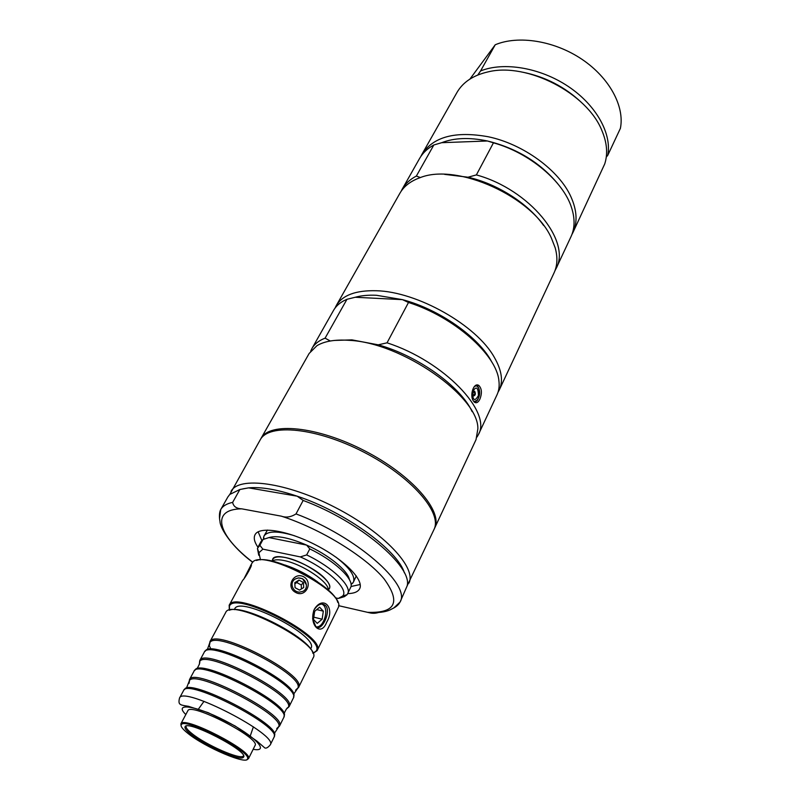 <?xml version="1.0" encoding="UTF-8"?>
<svg xmlns="http://www.w3.org/2000/svg" width="800" height="800" viewBox="0 0 800 800"><rect width="100%" height="100%" fill="white"/><g stroke="black" fill="none" stroke-linecap="round" stroke-linejoin="round"><path stroke-width="1.2" d="M267.44 530.05L263.98 536.06C267.52 530.81 277.71 530.71 294.56 535.76M335.9 557.1C349.78 567.91 355.61 576.27 353.38 582.2L356.27 575.9M420.44 177.57L416.35 176.06L433.84 144.98L441.71 142.69L487.45 140.99L493.45 142.83L476.38 174.91L468.04 177.22C497.51 183.86 528.44 203.73 543.59 225.47M441.71 142.69C454.3 137.79 469.55 137.23 487.45 140.99C516.55 148.18 540 162.44 557.8 183.78M444.57 174.36L468.04 177.22M401.13 191.27L402.22 189.14C405.29 183.74 409.99 179.38 416.35 176.06M476.38 174.91C529.72 189.5 571.57 241.42 556.08 268.55L554.98 270.67M433.84 144.98C427.47 148.46 422.72 152.97 419.57 158.5L402.22 189.14M556.08 268.55L571 236.66C574.89 228.27 575.07 218.59 571.55 207.64C563.43 181.44 529.41 152.73 493.45 142.83M499.3 389.92L554.05 272.88C557.42 265.64 557.8 257.29 555.19 247.81L551.31 237.89C533.3 196.94 456.63 162.27 419.64 177.85L418.81 178.15C410 181.53 403.69 186.58 399.87 193.3L336.18 305.73C342.41 295.18 355.82 290.19 376.39 290.74C417.28 291.64 476.63 325.31 494.3 357.3C501.7 370.17 503.36 381.05 499.3 389.92L498.01 392.28M420.78 156.54L421.84 154.49C433.15 136.73 455.31 130.82 488.32 136.77C523.35 144.07 559.26 170.48 570.93 196.8C576.99 210.33 577.66 222.23 572.95 232.49L571.9 234.54M572.95 232.49L604.72 163.95C607.99 153.84 607.03 142.67 601.84 130.44C587.18 93.28 527.07 62.25 488.29 71.83C473.42 75.17 462.97 82.07 456.94 92.53L421.84 154.49M229.85 494.37L260.19 439.89C268.7 423.1 316.39 427.55 363.88 452.18C411.46 476.62 442.72 512.92 433.96 529.58L407.13 585.87M242.77 488.89L248.6 487.86C260.91 486.7 277.09 489.47 297.16 496.18L303.17 500.45L296.01 513.91C290.99 517.1 286.09 517.85 281.31 516.16L241.75 508.84C236.45 508.63 233.42 506.48 232.65 502.38L239.9 489.49L248.6 487.86L297.16 496.18C345.23 512.02 398.02 550.5 404.35 572.83M338.56 605.66L369.09 612.68C372.55 613.65 376.12 613.45 379.81 612.08M219.55 518.17L220.74 509.53L227.89 496.92L229.79 494.43L239.9 489.49M303.17 500.45C359.54 521.3 412.98 566.78 407.12 585.96L400.04 602.08L393.69 608.05M257.93 547.24C254.39 542.05 253.43 537.87 255.04 534.71C259.34 525.94 287.55 530.34 315.94 545.07C344.38 559.67 364.31 580.12 359.66 588.71C358.01 591.85 354.05 593.48 347.76 593.61M231.04 491.36C238.7 475.99 286.62 482.26 335.32 507.51C384.11 532.58 416.98 568.01 408.89 583.16M261.83 540.45L258.14 531.81M360.22 584.5L351.04 586.5M472.84 392.95L474.67 391.27C475.83 393.87 475.43 395.45 473.48 396.01L472.84 392.95M472.41 392.07C476.12 385.73 478.14 386.87 478.46 395.47C474.77 401.83 472.76 400.7 472.41 392.07M479.84 399.24C478.26 402.38 476.53 403.4 474.64 402.32L473.43 401C469.33 395.5 473.76 381.94 478.84 385.47C481.85 388.62 482.19 393.21 479.84 399.24M330.3 341L325.09 338.16L346.97 299.29L355.24 297.26L402.45 299.64L408.5 302.48L387.04 342.83L378.24 344.83L351.94 339.87L334.21 340.45M491.97 362.34C479.37 337.55 439.66 309.4 402.45 299.64L376.45 295.28C368.37 294.91 361.3 295.57 355.24 297.26M310.7 351.12L311.91 348.58C314.49 344.02 318.89 340.55 325.09 338.16M472.14 411.64C460.8 386.71 418.05 355.86 378.24 344.83M387.04 342.83C443.85 361.11 492.13 411.95 478.43 434.53L477.05 436.98M346.97 299.29L343.93 300.71C339.24 303.22 335.77 306.45 333.53 310.4L311.91 348.58M434.6 528.2L476.05 439.6L477.87 428.73C478.74 396.49 401.74 342.57 349.08 340.33C335.2 339.38 324.49 341.16 316.96 345.67L309.15 353.45L260.94 438.57C269.47 421.74 317.15 426.15 364.61 450.76C412.16 475.18 443.38 511.5 434.6 528.2L434.26 528.88M335 308.15L336.18 305.73M478.43 434.53L497.02 394.78C498.94 390.67 499.57 385.98 498.89 380.69C496.73 354.8 453.95 316.78 408.5 302.48M260.58 439.24L260.94 438.57M469.93 79.07L495.24 44.76C518.41 35.03 554.49 40.73 582.03 59.35C609.62 77.93 624.83 106.58 620.39 128.36L607.77 155.3L606.27 157.14M495.24 44.76L480.57 70.95C503.79 61.58 540.26 67.67 568.27 86.46C596.32 105.22 611.99 133.79 607.77 155.3M477.78 75.02L480.57 70.95M522.97 72.25C545.3 76.78 564.78 86.83 581.41 102.42M272.34 560.25L272.69 559.18C275.39 550.67 313.65 565.13 325.8 579.47C329.25 583.34 330.48 586.35 329.48 588.49L328.81 589.39M272.7 559.15L272.37 560.19M328.84 589.34L329.5 588.47M268.97 537.58C276.86 535.23 289.41 537.73 306.61 545.09L309.79 548.91L306.67 554.92L300.31 556.91L262.88 549.15L259.87 545.31L263.01 539.49L268.97 537.58L306.61 545.09C328.33 554.61 348 570.68 349.39 579.63M339.24 598.21L344.41 596.64L345.08 595.29M335.27 597.79L338.27 598.47L342.7 596.01L347.13 594.66L344.41 596.64M309.79 548.91C334.32 560.65 353.61 578.73 350.98 586.77L347.13 594.66M306.67 554.92C332.53 567.29 352.23 586.39 347.68 593.77M300.31 556.91C327.28 568.65 349.21 589.35 342.7 596.01M260.5 559.88L258.9 552.76L262.88 549.15M258.75 555.26L257.44 548.37L259.87 545.31M257.84 547.4L260.98 541.61L263.01 539.49M263.34 539.38L263.98 536.06M353.38 582.2L351.11 584.6M242.52 580.58L242.71 580.29C244.97 578.46 253.43 563.37 250.98 565.06L244.31 578.13M303.71 587.52L299.52 590.11L295.06 587.68L294.79 582.66L298.98 580.08L303.43 582.51L303.71 587.52M306.37 584.77C306.68 587.74 305.56 589.93 303.01 591.34L299.22 592.21C295.25 591.68 292.88 589.41 292.11 585.41C291.81 582.44 292.94 580.25 295.5 578.85L298.38 577.95C302.86 578.04 305.53 580.31 306.37 584.77L302.56 578.73L298.42 577.89L295.5 578.85M303.43 582.51L301.24 584.98L301.45 588.92M298.98 580.08L296.82 582.58L301.24 584.98M294.85 583.79L296.82 582.58M319.6 607.2L323.32 611.15L322.15 619.2L317.24 623.37L313.47 619.45L314.66 611.33L319.6 607.2M322.08 604.1L323.48 605.16C328.96 610.29 323.67 627.29 316.65 626.92M323.32 611.15L316.74 609.6M322.15 619.2L313.8 617.18M211.16 649.26C209.35 646.59 208.86 644.51 209.68 643.01L209.73 642.94C214.69 628.78 306.34 676.09 297.68 688.34L295.57 690.19M296.52 689.21L298.58 687.44C307.76 675.15 214.64 627.08 209.94 641.69L209.68 644.39M209.91 641.75L225.68 612.53C230.98 596.82 322.96 644.29 313.23 657.72L298.54 687.5M204.13 652.46L204.18 652.37C208.34 637.91 302.59 686.55 293.21 698.32L293.16 698.41M293.5 696.81C301.88 684.86 210.13 637.5 205.24 651.26M287.22 708.2L289.16 706.53C297.69 694.92 204.35 646.75 199.83 660.43L199.59 662.97M199.35 664.37L199.64 661.66C204.69 648.62 295.97 695.73 288.27 707.4L286.22 709.21M193.88 671.46L193.95 671.32C197.67 657.6 292.72 706.65 283.68 717.64L283.61 717.78M283.93 716.22C292.54 705.17 198.98 656.88 194.96 670.29M277.77 727.5L279.58 725.94C287.45 715.02 193.9 666.74 189.56 679.48L189.34 681.86M189.1 683.3L189.39 680.69C194.51 668.78 285.43 715.71 278.69 726.78L276.73 728.53M183.47 690.76L183.56 690.58C186.84 677.62 282.68 727.08 274.01 737.27L270.26 744.87C278.78 735 182.63 685.38 179.53 698.04L183.56 690.58M274.21 735.92C283.09 725.84 187.61 676.56 184.53 689.63M312.96 653.41C310.52 638.15 243.2 603.4 229.35 610.26M246.93 759.6L248.49 758.67L255.03 745.56C261.15 738.4 190.08 701.72 187.79 710.85L180.89 723.78L181.04 725.59M250.51 565.78L252.15 562.88C260.46 547.21 346.32 591.53 338.36 607.38L317.12 650.62C327.4 636.9 234.43 588.92 229.21 605.25L229.29 609.67M313.47 653.12L317.12 650.62M303.7 576.79C293.58 571.42 285.35 587.21 295.66 592.43C305.53 598.18 313.59 582.33 303.7 576.79M314.33 609.25C308.28 624.65 320.98 637.55 326.67 622.22C335.55 608 323.29 594.69 314.33 609.25M313.55 611.12L314.11 609.84C317.86 604.25 321.6 602.76 325.34 605.37C331.94 610.77 321.19 633.47 315.66 626.19L312.6 618.8M229.46 610.22L229.42 606.32C234.02 589.75 326.97 637.72 316.12 651.07L312.92 653.3M337.76 602.41C334.06 585.7 272.31 553.83 256.55 560.49M317.57 581.82C307.58 574.55 296.74 568.96 285.03 565.03M187.61 733.14C182.05 728.66 180.04 725.72 181.57 724.34C186.56 718.11 249.83 750.77 247.64 758.44C248.66 765.97 204.66 747.27 187.61 733.14M248.49 758.67L248.62 758.08C250.89 750.26 186.36 716.95 181.29 723.33L180.89 723.78M190.73 734.19C186.69 730.94 184.78 728.59 184.99 727.13C185.13 718.34 250.47 752.07 243.38 757.27C240.74 761.67 204.77 745.81 190.73 734.19M243.46 755.8L243.33 755.97C240.75 760.32 205.45 744.77 191.69 733.35C187.73 730.16 185.86 727.85 186.08 726.42L186.15 726.22M291.54 567.39L311.88 577.88M328.17 590.08C329.77 582.52 302.3 563.97 284.16 560.57C278.24 559.36 274.24 559.56 272.16 561.17M271.89 561.11L272.86 559.27C274.36 556.79 278.64 556.24 285.7 557.63C305.19 561.22 334.14 581.84 329.31 588.41L328.38 590.26M272.43 560.08L272.51 559.79C273.6 556.81 277.97 556.07 285.63 557.56C298.63 560.11 318.11 570.76 325.75 579.46C329.51 583.7 330.63 586.88 329.09 589L328.9 589.22M234.32 609.65L234.67 608.99C239.24 594.86 319.78 636.42 310.91 648.34L310.57 649.01M252.69 562.3C231.76 546.8 220.06 528.36 219.99 521.38C219.16 517.73 219.12 512.35 220.74 509.53C222.74 506.02 226.7 503.64 232.65 502.38M296.01 513.91C356.16 536.36 411.47 585.13 400.04 602.08C398.91 604.2 397.08 606.02 394.55 607.55L390.1 609.88C385.41 612.03 378.41 612.97 369.09 612.68M252.78 562.22C218.1 535.88 209.57 509.13 241.75 508.84M281.31 516.16C319.95 528.52 365.28 556.33 383.93 578.67C401.15 602.17 395.64 613.39 367.39 612.32M474.09 386.82C481.64 380.91 480.51 405.65 473.45 401.02M475.22 385.73L477.05 386.08L478.5 387.82M477.27 400.22L473.99 401.74M185.82 714.54C173.16 702.3 195.52 705.31 225.26 720.75C255.07 736.05 270.48 752.53 253.17 749.3M474.67 391.27L473.96 391.2M477.05 386.08C478.09 386.29 478.94 388.05 479.58 391.38C480.42 398.47 474.48 403.75 473.97 401.72M473.23 395.78C475.07 394.51 475.2 393.05 473.63 391.4M476.17 385.22L478.84 385.47M258.9 552.76L257.44 548.37M350.99 583.76L352.7 583.25M264.15 539.1L263.52 537.22M250.98 565.06L251.16 565.69M297.65 688.41L298.58 687.44M209.68 643.01L209.94 641.69M289.1 706.65L293.21 698.32M199.77 660.54L204.18 652.37M288.22 707.53L289.16 706.53M199.57 661.77L199.83 660.43M279.51 726.1L283.68 717.64M189.47 679.63L193.95 671.32M278.63 726.95L279.58 725.94M189.28 680.84L189.56 679.48M270.26 744.87C267.97 747.58 266.15 748.59 264.78 747.91L256.96 741.11L235.11 725.98L208.18 712.66L188.39 706.3C183.51 705.63 180.79 704.95 180.23 704.28C178.87 703.55 178.64 701.47 179.53 698.04M189.39 680.69L186.4 688.28M278.69 726.78L274.24 733.61M199.64 661.66C200.21 662.4 199.3 664.82 196.9 668.89M288.27 707.4C287.33 707.37 285.89 709.51 283.96 713.83M209.73 642.94L207.23 649.81M297.68 688.34L293.53 694.35M229.21 605.25L242.53 580.57M325.34 605.37L323.18 604.87M316.12 651.07L317.04 650.77M229.42 606.32L229.13 605.4M247.64 758.44L248.62 758.08M181.57 724.34L181.29 723.33M204.01 701.33L198.34 709.23M253.39 726.82L250.24 736.02M186.08 726.42L184.99 727.13M243.33 755.97L243.38 757.27"/></g></svg>

